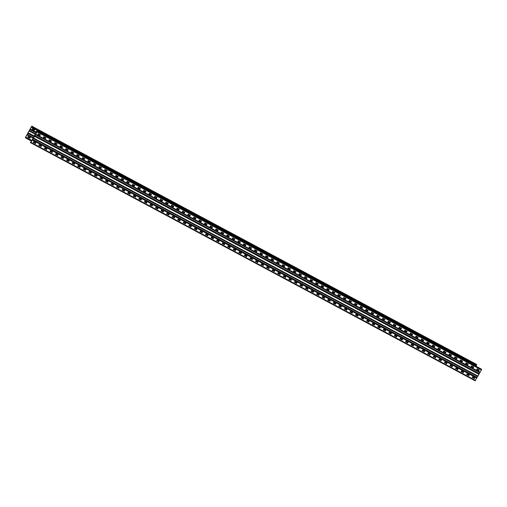 <?xml version="1.0" encoding="UTF-8"?>
<svg xmlns="http://www.w3.org/2000/svg" width="507" height="507" viewBox="0 0 507 507"><rect width="100%" height="100%" fill="white"/><g stroke="black" fill="none" stroke-linecap="round" stroke-linejoin="round"><path stroke-width="0.76" d="M32.233 126.585L476.713 364.641L476.352 365.585L31.871 127.53L32.233 126.585L31.808 126.167L25.35 137.581L31.814 140.978M468.943 375.402L466.789 374.242M457.827 369.451L455.673 368.291M452.276 366.472L450.115 365.319M446.718 363.494L444.563 362.34M435.608 357.543L433.447 356.389M430.05 354.57L427.895 353.417M424.492 351.592L422.337 350.438M413.382 345.641L411.228 344.487M407.824 342.669L405.67 341.509M402.273 339.69L400.112 338.537M391.157 333.739L389.002 332.586M385.605 330.76L383.444 329.607M380.047 327.788L377.892 326.635M368.938 321.837L366.776 320.684M363.38 318.859L361.225 317.705M357.822 315.886L355.667 314.733M346.712 309.935L344.557 308.776M341.154 306.957L338.999 305.803M335.596 303.985L333.441 302.825M324.486 298.027L322.332 296.874M318.928 295.055L316.774 293.902M313.377 292.076L311.222 290.923M302.261 286.125L300.106 284.972M296.709 283.153L294.548 282M291.151 280.175L288.996 279.021M280.041 274.224L277.88 273.07M274.483 271.251L272.329 270.092M268.925 268.273L266.771 267.119M257.816 262.322L255.661 261.168M252.258 259.343L250.103 258.19M246.706 256.371L244.545 255.217M235.59 250.42L233.435 249.267M230.039 247.441L227.877 246.288M224.481 244.469L222.326 243.309M213.371 238.518L211.21 237.358M207.813 235.54L205.658 234.386M202.255 232.567L200.1 231.407M191.145 226.61L188.991 225.457M185.587 223.638L183.433 222.484M180.029 220.659L177.875 219.506M168.92 214.708L166.765 213.555M163.362 211.736L161.207 210.576M157.81 208.757L155.655 207.604M146.694 202.806L144.539 201.653M141.142 199.834L138.981 198.674M135.584 196.855L133.43 195.702M124.475 190.905L122.314 189.751M118.917 187.926L116.762 186.772M113.359 184.954L111.204 183.8M102.249 179.003L100.094 177.849M96.691 176.024L94.536 174.871M91.14 173.052L88.979 171.892M80.024 167.101L77.869 165.941M74.472 164.122L72.311 162.969M68.914 161.144L66.759 159.99M57.804 155.193L55.643 154.039M52.246 152.22L50.092 151.067M46.688 149.242L44.534 148.088M35.579 143.291L33.424 142.137M31.688 141.212L25.889 138.107M32.271 129.044L34.387 130.179L34.787 129.551L34.501 130.217L32.29 129.082L32.682 128.398L34.844 129.602M45.903 135.477L45.814 135.8M51.461 138.455L51.372 138.779M57.018 141.434L56.93 141.751M62.576 144.406L62.481 144.729M68.128 147.385L68.039 147.708M73.686 150.357L73.597 150.68M79.244 153.336L79.155 153.659M84.796 156.308L84.707 156.631M107.021 168.21L106.933 168.533M112.579 171.189L112.491 171.512M118.131 174.167L118.042 174.484M123.689 177.139L123.6 177.463M129.247 180.118L129.158 180.441M134.799 183.09L134.71 183.414M140.357 186.069L140.268 186.392M145.915 189.041L145.826 189.365M168.134 200.943L168.045 201.266M173.692 203.922L173.603 204.245M179.25 206.9L179.161 207.217M184.802 209.873L184.713 210.196M190.359 212.851L190.271 213.168M195.917 215.824L195.829 216.147M201.469 218.802L201.38 219.125M207.027 221.774L206.938 222.098M229.253 233.676L229.164 234M234.811 236.655L234.722 236.978M240.362 239.634L240.274 239.95M245.92 242.606L245.832 242.929M251.478 245.584L251.39 245.901M257.03 248.557L256.941 248.88M262.588 251.535L262.499 251.859M268.146 254.508L268.057 254.831M290.365 266.409L290.277 266.733M295.923 269.388L295.835 269.711M301.481 272.367L301.392 272.684M307.033 275.339L306.944 275.662M312.591 278.318L312.502 278.635M318.149 281.29L318.06 281.613M323.7 284.269L323.612 284.592M329.258 287.241L329.17 287.564M351.484 299.143L351.395 299.466M357.036 302.121L356.947 302.445M362.594 305.1L362.505 305.417M368.152 308.072L368.063 308.395M373.71 311.051L373.615 311.368M379.261 314.023L379.173 314.346M384.819 317.002L384.731 317.325M390.377 319.974L390.289 320.297M407.045 328.904L406.956 329.227M412.597 331.876L412.508 332.199M418.155 334.854L418.066 335.178M423.713 337.827L423.624 338.15M429.264 340.805L429.176 341.129M434.822 343.784L434.733 344.101M440.38 346.756L440.291 347.08M445.932 349.735L445.843 350.058M451.49 352.707L451.401 353.03M457.048 355.686L456.959 356.009M473.715 364.609L473.627 364.932M30.274 137.517L29.919 138.221L27.765 137.061L29.919 138.221M29.862 138.164L30.268 137.543M31.871 127.53L32.106 126.813L31.675 126.395L30.179 128.892L36.688 132.378M475.642 365.205L475.293 365.826M40.402 132.581L38.234 131.37L38.038 131.636M45.953 135.559L43.792 134.349L43.596 134.615M51.511 138.531L49.35 137.321L49.147 137.587M57.069 141.51L54.902 140.3L54.705 140.566M62.621 144.482L60.46 143.272L60.263 143.538M68.179 147.461L66.018 146.25L65.815 146.517M73.737 150.433L71.373 149.489M79.288 153.412L77.127 152.201L76.931 152.468M84.846 156.384L82.489 155.44M90.404 159.363L88.237 158.152L88.041 158.418M95.962 162.335L93.599 161.391M101.514 165.314L99.353 164.103L99.157 164.369M107.072 168.292L104.905 167.082L104.708 167.348M112.63 171.265L110.463 170.054L110.266 170.32M118.182 174.243L116.021 173.033L115.824 173.299M123.74 177.216L121.572 176.005L121.376 176.271M129.298 180.194L127.13 178.984L126.934 179.25M134.849 183.166L132.492 182.222M140.407 186.145L138.246 184.935L138.043 185.201M145.965 189.117L143.601 188.173M151.517 192.096L149.356 190.886L149.159 191.152M157.075 195.068L154.711 194.124M162.633 198.047L160.465 196.836L160.269 197.103M168.185 201.025L166.023 199.815L165.827 200.081M173.743 203.998L171.581 202.787L171.379 203.053M179.301 206.976L177.133 205.766L176.937 206.032M184.852 209.949L182.691 208.738L182.495 209.004M190.41 212.927L188.249 211.717L188.046 211.983M195.968 215.9L193.604 214.955M201.52 218.878L199.359 217.668L199.162 217.934M207.078 221.851L204.714 220.906M212.636 224.829L210.468 223.619L210.272 223.885M218.187 227.801L215.83 226.857M223.745 230.78L221.584 229.57L221.382 229.836M229.303 233.759L226.94 232.808M234.855 236.731L232.694 235.521L232.498 235.787M240.413 239.71L238.252 238.499L238.056 238.765M245.971 242.682L243.804 241.471L243.607 241.738M251.529 245.661L249.362 244.45L249.165 244.716M257.081 248.633L254.723 247.689M262.639 251.611L260.471 250.401L260.275 250.667M268.197 254.584L265.833 253.639M273.748 257.562L271.587 256.352L271.391 256.618M279.306 260.535L276.942 259.59M284.864 263.513L282.697 262.303L282.5 262.569M290.416 266.486L288.058 265.541M295.974 269.464L293.813 268.254L293.61 268.52M301.532 272.443L299.364 271.232L299.168 271.498M307.084 275.415L304.922 274.205L304.726 274.471M312.642 278.394L310.48 277.183L310.278 277.449M318.2 281.366L315.836 280.422M323.751 284.345L321.59 283.134L321.394 283.4M329.309 287.317L326.945 286.373M334.867 290.296L332.7 289.085L332.503 289.351M340.419 293.268L338.061 292.324M345.977 296.246L343.816 295.036L343.613 295.302M351.535 299.219L349.171 298.274M357.086 302.197L354.925 300.987L354.729 301.253M362.644 305.176L360.483 303.966L360.281 304.232M368.202 308.148L366.035 306.938L365.839 307.204M373.754 311.127L371.593 309.916L371.397 310.183M379.312 314.099L376.948 313.155M384.87 317.078L382.703 315.867L382.506 316.134M390.422 320.05L388.064 319.106M395.98 323.029L393.819 321.818L393.622 322.084M401.538 326.001L399.174 325.057M407.096 328.98L404.928 327.769L404.732 328.035M412.647 331.952L410.29 331.008M418.205 334.931L416.038 333.72L415.841 333.986M423.763 337.909L421.596 336.699L421.399 336.965M429.315 340.881L427.154 339.671L426.957 339.937M434.873 343.86L432.705 342.65L432.509 342.916M440.431 346.832L438.263 345.622L438.067 345.888M445.983 349.811L443.821 348.601L443.625 348.867M451.541 352.783L449.177 351.839M457.099 355.762L454.931 354.551L454.735 354.818M462.65 358.734L460.293 357.79M468.208 361.713L466.047 360.502L465.844 360.769M473.766 364.685L471.402 363.741M30.122 128.835L30.147 129.71L28.024 132.695L34.527 136.174M27.974 132.644L27.993 133.518L25.553 137.067L26.022 137.879M30.325 137.593L28.158 136.383L27.771 137.067M469.07 375.174L466.915 374.014M457.96 369.223L455.806 368.063M452.402 366.244L450.248 365.091M446.844 363.266L444.69 362.112M435.735 357.315L433.58 356.161M430.177 354.342L428.022 353.189M424.625 351.364L422.464 350.21M413.509 345.413L411.354 344.259M407.958 342.44L405.796 341.281M402.4 339.462L400.245 338.308M391.29 333.511L389.129 332.358M385.732 330.532L383.577 329.379M380.174 327.56L378.019 326.407M369.064 321.609L366.91 320.456M363.506 318.63L361.352 317.477M357.955 315.658L355.794 314.505M346.839 309.707L344.684 308.548M341.281 306.729L339.126 305.575M335.729 303.756L333.574 302.597M324.613 297.799L322.458 296.646M319.061 294.827L316.907 293.673M313.503 291.848L311.349 290.695M302.394 285.897L300.239 284.744M296.836 282.925L294.681 281.772M291.278 279.946L289.123 278.793M280.168 273.995L278.013 272.842M274.61 271.023L272.455 269.863M269.059 268.045L266.897 266.891M257.943 262.094L255.788 260.94M252.391 259.115L250.23 257.962M246.833 256.143L244.678 254.989M235.723 250.192L233.562 249.038M230.165 247.213L228.011 246.06M224.607 244.241L222.453 243.081M213.498 238.29L211.343 237.13M207.94 235.311L205.785 234.158M202.388 232.333L200.227 231.179M191.272 226.382L189.117 225.228M185.714 223.41L183.559 222.256M180.162 220.431L178.008 219.278M169.046 214.48L166.892 213.327M163.495 211.508L161.34 210.348M157.937 208.529L155.782 207.376M146.827 202.578L144.672 201.425M141.269 199.606L139.114 198.446M135.711 196.627L133.556 195.474M124.602 190.676L122.447 189.523M119.044 187.698L116.889 186.544M113.492 184.725L111.331 183.572M102.376 178.775L100.221 177.615M96.824 175.796L94.663 174.642M91.266 172.824L89.112 171.664M80.157 166.873L77.996 165.713M74.599 163.894L72.444 162.741M69.041 160.915L66.886 159.762M57.931 154.965L55.776 153.811M52.373 151.992L50.218 150.839M46.821 149.014L44.66 147.86M35.705 143.063L33.551 141.909M26.168 137.758L26.96 138.246L26.168 137.758M28.024 138.747L28.81 139.241L28.024 138.747M29.875 139.742L30.661 140.23L29.875 139.742M33.639 141.757L33.297 142.416L35.515 143.557L35.845 142.892L33.627 141.77M46.568 149.527L44.401 148.342L46.568 149.527L46.967 148.849L44.736 147.727M46.872 148.912L46.543 148.665L46.904 148.862M52.525 151.872L50.332 150.661L49.965 151.346L52.126 152.499L52.519 151.821L50.294 150.699M52.43 151.891L52.094 151.644L52.462 151.84M55.859 153.659L55.523 154.318L57.678 155.478L58.083 154.85L55.852 153.678M66.975 159.61L66.632 160.269L68.851 161.41L69.186 160.751L66.962 159.629M69.098 160.82L68.768 160.573L69.142 160.725M74.409 164.388L72.184 163.197L72.526 162.589L73.255 163.045L72.59 162.57L74.744 163.729L74.409 164.388L74.7 163.704M74.656 163.793L72.558 162.563M79.96 167.361L77.742 166.169L78.084 165.561L78.813 166.023L78.141 165.548L80.29 166.695L79.96 167.361L80.258 166.676M91.076 173.312L88.864 172.184L89.194 171.512L89.923 171.974L89.257 171.499L91.418 172.703L91.076 173.312L91.368 172.627L89.226 171.493M96.628 176.29L94.422 175.156L94.752 174.49L95.481 174.947L94.809 174.471L96.976 175.682L96.628 176.29L96.926 175.606L94.777 174.471M96.881 175.695L96.545 175.447L96.907 175.644M102.344 178.521L100.297 177.482M113.238 185.232L111.071 184.047L113.238 185.232L113.638 184.554L111.413 183.433M113.549 184.624L113.213 184.377L113.574 184.573M119.196 187.584L117.003 186.373L116.635 187.051L118.796 188.211L119.189 187.533L116.965 186.411M119.101 187.603L118.771 187.349L119.132 187.546M122.529 189.371L122.193 190.03L124.348 191.183L124.754 190.562L122.523 189.384M133.645 195.322L133.303 195.981L135.521 197.122L135.857 196.463L133.633 195.334M135.768 196.526L135.439 196.279L135.813 196.437M141.079 200.094L138.861 198.959L139.197 198.294L139.926 198.757L139.26 198.281L141.421 199.485L141.079 200.094L141.371 199.409L139.229 198.275M146.631 203.073L144.413 201.881L144.755 201.273L145.484 201.729L144.812 201.254L146.96 202.407L146.631 203.073L146.929 202.388M155.541 207.889L157.69 209.042L155.516 207.857L155.864 207.224L156.593 207.68L155.928 207.205L158.089 208.415L157.747 209.023L158.038 208.339L155.896 207.205M157.994 208.428L157.658 208.181L158.026 208.377M161.422 210.196L163.628 211.33L163.298 211.996L163.596 211.311L161.448 210.177M163.552 211.406L163.216 211.159L163.577 211.356M168.799 214.993L166.632 213.808L168.799 214.993L169.192 214.315L166.968 213.194M178.09 219.125L177.754 219.785L179.909 220.944L180.315 220.317L178.084 219.144M180.219 220.33L179.884 220.082L180.245 220.279M183.648 222.104L183.312 222.763L185.524 223.904L185.86 223.238L183.635 222.117M185.771 223.308L185.442 223.061L185.803 223.257M189.206 225.076L188.864 225.735L191.082 226.876L191.418 226.217L189.193 225.095M200.316 231.027L199.98 231.693L202.192 232.827L202.534 232.168L200.303 231.046M202.439 232.238L200.341 231.008M207.75 235.806L205.531 234.665L205.874 234.006L206.603 234.462L205.931 233.987L208.092 235.197L207.75 235.806L208.041 235.121L205.899 233.987M213.308 238.778L211.083 237.587L211.425 236.978L212.154 237.441L211.482 236.965L213.643 238.119L213.308 238.778L213.599 238.094M222.541 242.929L224.747 244.063L224.417 244.729L224.709 244.044L222.567 242.91M224.664 244.14L224.335 243.892L224.696 244.089M229.912 247.727L227.744 246.541L229.912 247.727L230.311 247.048L228.087 245.927M230.222 247.112L229.886 246.865L230.254 247.061M235.47 250.699L233.302 249.514L235.47 250.699L235.869 250.021L233.645 248.899M244.761 254.837L244.425 255.496L246.579 256.65L246.985 256.029L244.754 254.85M246.89 256.041L246.554 255.794L246.922 255.991M31.795 126.161L476.713 364.641M481.504 369.983L37.03 131.928L36.745 130.945L481.213 368.995L481.504 369.983L479.597 372.582L479.026 374.356L477.448 376.39L475.192 380.833L30.737 142.784L30.306 142.023L31.016 142.404M475.205 380.839L30.724 142.778L32.505 139.742L30.851 142.549M37.03 131.928L35.712 134.247L37.043 131.586L36.612 131.167L36.219 131.731L36.859 132.074M478.957 370.649L476.732 369.457L477.138 368.836L479.286 369.983L478.957 370.649L479.248 369.964M471.174 366.485L473.342 367.695L471.168 366.504L471.58 365.858L473.728 367.011L473.399 367.676L473.741 367.068M465.622 363.506L467.784 364.717L465.616 363.532L466.022 362.879L468.17 364.032L467.841 364.698L468.138 364.013M460.064 360.534L462.226 361.745L460.058 360.553L460.407 359.926L462.625 361.066L462.289 361.725L462.631 361.117M456.731 358.747L454.506 357.555L454.912 356.928L457.061 358.081L456.731 358.747L457.022 358.062M451.173 355.775L448.955 354.583L449.354 353.956L451.515 355.109L451.173 355.775L451.471 355.084M445.621 352.796L443.397 351.604L443.796 350.977L445.957 352.137L445.621 352.796L445.913 352.112M440.063 349.824L437.839 348.632L438.244 348.005L440.393 349.152L440.063 349.824L440.355 349.133M432.294 345.704L432.686 345.026L434.835 346.18L434.505 346.845L434.803 346.161M434.505 346.845L432.3 345.711M428.954 343.866L426.729 342.681L427.128 342.054L429.29 343.207L428.954 343.866L429.245 343.182M423.396 340.894L421.171 339.703L421.577 339.075L423.725 340.229L423.396 340.894L423.687 340.21M415.62 336.73L417.781 337.935L415.613 336.749L416.019 336.103L418.167 337.25L417.838 337.916L418.136 337.231M410.062 333.752L412.223 334.962L410.055 333.771L410.404 333.143L412.622 334.284L412.286 334.943L412.628 334.335M404.504 330.773L406.671 331.984L404.497 330.798L404.846 330.165L407.058 331.299L406.728 331.965L407.07 331.356M398.946 327.801L401.113 329.011L398.946 327.82L399.351 327.173L401.5 328.327L401.17 328.992L401.468 328.308M393.407 324.879L395.555 326.033L393.394 324.822L393.793 324.195L395.954 325.355L395.612 326.014L395.91 325.329M390.06 323.041L387.836 321.85L388.242 321.223L390.39 322.37L390.06 323.041L390.352 322.357M384.502 320.063L382.278 318.871L382.684 318.244L384.832 319.397L384.502 320.063L384.8 319.378M378.944 317.09L376.726 315.899L377.126 315.272L379.287 316.425L378.944 317.09L379.242 316.4M373.393 314.112L371.168 312.92L371.574 312.293L373.722 313.446L373.393 314.112L373.684 313.427M365.617 309.999L366.016 309.321L368.164 310.468L367.835 311.133L368.133 310.449M367.835 311.133L365.629 310.005M362.277 308.161L360.059 306.969L360.458 306.342L362.619 307.502L362.277 308.161L362.575 307.476M354.501 303.997L356.662 305.201L354.494 304.016L354.906 303.37L357.055 304.517L356.725 305.182L357.017 304.498M348.943 301.019L351.11 302.229L348.936 301.044L349.348 300.391L351.497 301.545L351.167 302.21L351.509 301.602M343.391 298.04L345.552 299.25L343.385 298.065L343.733 297.432L345.951 298.572L345.609 299.231L345.958 298.623M337.833 295.068L339.994 296.278L337.827 295.087L338.175 294.459L340.387 295.594L340.058 296.259L340.4 295.651M332.294 292.146L334.443 293.3L332.275 292.089L332.681 291.462L334.835 292.621L334.5 293.28L334.791 292.596M328.942 290.308L326.723 289.117L327.123 288.489L329.284 289.643L328.942 290.308L329.239 289.624M323.39 287.33L321.165 286.138L321.571 285.511L323.72 286.664L323.39 287.33L323.681 286.645M317.832 284.357L315.608 283.166L316.013 282.538L318.162 283.686L317.832 284.357L318.123 283.667M312.274 281.379L310.056 280.187L310.455 279.56L312.616 280.72L312.274 281.379L312.572 280.694M306.722 278.4L304.498 277.215L304.903 276.588L307.046 277.735L306.722 278.4L307.014 277.716M298.946 274.287L299.345 273.609L301.494 274.762L301.164 275.428L301.456 274.743M301.164 275.428L298.959 274.293M293.388 271.264L295.549 272.468L293.382 271.283L293.787 270.637L295.949 271.79L295.606 272.449L295.904 271.765M287.83 268.285L289.991 269.496L287.824 268.311L288.172 267.677L290.378 268.811L290.055 269.477L290.397 268.868M282.272 265.307L284.44 266.517L282.266 265.332L282.621 264.698L284.826 265.833L284.497 266.498L284.839 265.89M276.721 262.334L278.882 263.545L276.714 262.353L277.063 261.726L279.281 262.867L278.939 263.526L279.287 262.918M273.387 260.547L271.163 259.356L271.562 258.728L273.723 259.888L273.387 260.547L273.679 259.863M267.829 257.575L265.605 256.384L266.01 255.756L268.159 256.903L267.829 257.575L268.121 256.891M262.271 254.596L260.053 253.405L260.452 252.778L262.601 253.931L262.271 254.596L262.569 253.912M256.719 251.624L254.495 250.433L254.894 249.805L257.043 250.952L256.719 251.624L257.011 250.933M248.943 247.505L249.343 246.827L251.491 247.98L251.161 248.645L251.453 247.961M251.161 248.645L248.956 247.511M245.603 245.667L243.379 244.482L243.785 243.854L245.933 245.001L245.603 245.667L245.901 244.982M240.045 242.695L237.827 241.503L238.227 240.876L240.375 242.029L240.045 242.695L240.343 242.01M232.269 238.531L234.437 239.735L232.263 238.55L232.675 237.903L234.823 239.05L234.494 239.716L234.785 239.031M226.711 235.552L228.879 236.763L226.711 235.578L227.117 234.925L229.265 236.078L228.936 236.744L229.278 236.135M221.16 232.574L223.321 233.784L221.153 232.599L221.502 231.965L223.707 233.1L223.378 233.765L223.726 233.157M215.602 229.601L217.769 230.812L215.595 229.62L216.007 228.974L218.156 230.127L217.826 230.793L218.168 230.184M210.05 226.673L210.449 225.995L212.604 227.155L212.268 227.814L212.566 227.13M212.268 227.814L210.063 226.686M206.71 224.842L204.492 223.65L204.891 223.023L207.04 224.17L206.71 224.842L207.008 224.157M201.159 221.863L198.934 220.672L199.34 220.044L201.488 221.198L201.159 221.863L201.45 221.179M195.601 218.891L193.376 217.699L193.782 217.072L195.93 218.219L195.601 218.891L195.892 218.2M190.043 215.912L187.824 214.721L188.224 214.093L190.372 215.247L190.043 215.912L190.34 215.228M184.491 212.934L182.267 211.749L182.672 211.121L184.821 212.268L184.491 212.934L184.782 212.249M178.933 209.961L176.709 208.77L177.114 208.143L179.263 209.296L178.933 209.961L179.225 209.277M171.157 205.798L173.318 207.002L171.151 205.817L171.556 205.17L173.705 206.317L173.375 206.983L173.673 206.298M165.599 202.819L167.76 204.029L165.593 202.844L165.941 202.211L168.153 203.345L167.823 204.01L168.166 203.402M160.047 199.897L160.446 199.219L162.595 200.366L162.265 201.032L162.608 200.423M162.265 201.032L160.06 199.904M154.489 196.868L156.65 198.079L154.483 196.887L154.831 196.26L157.05 197.4L156.707 198.06L157.056 197.451M151.156 195.081L148.931 193.889L149.337 193.262L151.492 194.422L151.156 195.081L151.447 194.396M145.598 192.109L143.373 190.917L143.779 190.29L145.927 191.443L145.598 192.109L145.889 191.424M140.04 189.13L137.822 187.939L138.221 187.311L140.369 188.465L140.04 189.13L140.338 188.446M134.488 186.158L132.264 184.966L132.663 184.339L134.824 185.492L134.488 186.158L134.78 185.467M128.93 183.179L126.706 181.988L127.111 181.36L129.26 182.514L128.93 183.179L129.222 182.495M123.372 180.207L121.154 179.015L121.553 178.388L123.702 179.535L123.372 180.207L123.67 179.516M117.82 177.228L115.596 176.037L115.995 175.409L118.156 176.569L117.82 177.228L118.112 176.544M112.262 174.25L110.038 173.064L110.444 172.437L112.592 173.584L112.262 174.25L112.554 173.565M104.486 170.086L106.647 171.296L104.48 170.111L104.829 169.477L107.034 170.612L106.704 171.277L107.053 170.669M98.928 167.114L101.089 168.318L98.922 167.133L99.271 166.499L101.489 167.64L101.153 168.299L101.495 167.69M93.377 164.186L93.776 163.508L95.924 164.661L95.595 165.326L95.937 164.718M95.595 165.326L93.389 164.192M90.037 162.348L87.812 161.156L88.218 160.535L90.366 161.682L90.037 162.348L90.335 161.663M84.479 159.375L82.261 158.184L82.66 157.557L84.821 158.716L84.479 159.375L84.777 158.691M78.927 156.397L76.703 155.205L77.108 154.578L79.257 155.731L78.927 156.397L79.219 155.712M71.151 152.284L71.55 151.606L73.699 152.753L73.369 153.425L73.667 152.74M73.369 153.425L71.164 152.29M67.811 150.446L65.593 149.254L65.992 148.627L68.153 149.787L67.811 150.446L68.109 149.761M62.26 147.474L60.035 146.282L60.441 145.655L62.589 146.802L62.26 147.474L62.551 146.783M54.483 143.354L54.883 142.676L57.031 143.83L56.702 144.495L56.999 143.811M56.702 144.495L54.496 143.361M48.926 140.331L51.087 141.535L48.919 140.35L49.325 139.704L51.486 140.857L51.144 141.516L51.441 140.832M45.592 138.544L43.368 137.353L43.773 136.725L45.922 137.879L45.592 138.544L45.934 137.936M37.81 134.38L39.977 135.584L37.803 134.399L38.215 133.753L40.364 134.9L40.034 135.565L40.376 134.957M472.213 377.449L474.375 378.659L472.207 377.474L472.613 376.821L474.761 377.975L474.432 378.64L474.729 377.956M466.655 374.477L468.823 375.681L466.649 374.496L467.061 373.849L469.209 374.996L468.88 375.662L469.171 374.977L467.029 373.843M463.322 372.689L461.097 371.498L461.503 370.871L463.652 372.024L463.322 372.689L463.664 372.081M457.764 369.711L455.559 368.583L455.945 367.898L458.113 369.102L457.764 369.711L458.062 369.026L455.913 367.892M452.212 366.738L450.007 365.604L450.393 364.92L452.555 366.13L452.212 366.738L452.504 366.054L450.362 364.913M446.654 363.76L444.449 362.625L444.835 361.941L446.997 363.151L446.654 363.76L446.946 363.075L444.804 361.941M438.885 359.647L439.277 358.969L441.426 360.116L441.096 360.788L441.394 360.103M441.096 360.788L438.891 359.653M435.545 357.809L433.32 356.617L433.726 355.99L435.874 357.143L435.545 357.809L435.836 357.124M429.987 354.837L427.762 353.645L428.168 353.018L430.316 354.165L429.987 354.837L430.278 354.146M422.217 350.717L422.61 350.039L424.758 351.193L424.429 351.858L424.727 351.174M424.429 351.858L422.223 350.724M416.653 347.694L418.814 348.898L416.646 347.713L417.058 347.067L419.207 348.214L418.877 348.879L419.169 348.195M411.095 344.716L413.262 345.926L411.088 344.741L411.5 344.088L413.649 345.242L413.319 345.907L413.611 345.223L411.469 344.088M405.543 341.743L407.704 342.947L405.537 341.762L405.942 341.116L408.091 342.263L407.761 342.928L408.059 342.244M399.998 338.822L402.146 339.975L399.979 338.79L400.391 338.137L402.552 339.348L402.209 339.956L402.501 339.272L400.359 338.137M396.651 336.978L394.427 335.786L394.833 335.165L396.981 336.312L396.651 336.978L396.943 336.293M391.093 334.005L388.875 332.814L389.275 332.186L391.423 333.34L391.093 334.005L391.391 333.321M383.717 329.208L385.878 330.368L385.542 331.027L385.833 330.342L383.691 329.208L383.324 329.886L385.485 330.976M385.542 331.027L383.33 329.892M379.984 328.054L377.759 326.863L378.165 326.235L380.313 327.383L379.984 328.054L380.275 327.37M372.214 323.935L372.607 323.257L374.755 324.41L374.426 325.076L374.724 324.391M374.426 325.076L372.22 323.941M368.874 322.103L366.65 320.912L367.049 320.285L369.21 321.438L368.874 322.103L369.166 321.413M363.316 319.125L361.092 317.933L361.497 317.306L363.646 318.459L363.316 319.125L363.608 318.44M355.54 314.961L357.701 316.165L355.534 314.98L355.939 314.334L358.088 315.481L357.758 316.146L358.056 315.462M349.982 311.982L352.143 313.193L349.976 312.008L350.324 311.374L352.542 312.515L352.207 313.174L352.549 312.565M344.424 309.01L346.592 310.214L344.418 309.029L344.83 308.383L346.978 309.53L346.649 310.195L346.94 309.511L344.798 308.376M338.885 306.089L341.034 307.242L338.866 306.032L339.272 305.404L341.42 306.558L341.091 307.223L341.388 306.539M335.533 304.244L333.327 303.116L333.714 302.432L335.881 303.636L335.533 304.244L335.83 303.56L333.682 302.425M329.981 301.272L327.756 300.081L328.162 299.453L330.311 300.607L329.981 301.272L330.272 300.588M324.423 298.293L322.199 297.102L322.604 296.475L324.753 297.628L324.423 298.293L324.721 297.609M318.865 295.321L316.647 294.13L317.046 293.502L319.195 294.649L318.865 295.321L319.163 294.637M313.313 292.343L311.089 291.151L311.494 290.524L313.643 291.677L313.313 292.343L313.605 291.658M305.537 288.23L305.936 287.551L308.085 288.698L307.755 289.37L308.053 288.679M307.755 289.37L305.55 288.236M302.197 286.392L299.979 285.2L300.378 284.573L302.54 285.733L302.197 286.392L302.495 285.707M294.421 282.228L296.582 283.432L294.415 282.247L294.827 281.6L296.975 282.748L296.646 283.413L296.937 282.729M288.863 279.249L291.031 280.46L288.857 279.275L289.269 278.622L291.417 279.775L291.088 280.441L291.379 279.756L289.237 278.622M283.312 276.277L285.473 277.481L283.305 276.296L283.654 275.669L285.872 276.803L285.53 277.462L285.878 276.854M279.978 274.49L277.766 273.355L278.159 272.671L280.32 273.881L279.978 274.49L280.27 273.805L278.128 272.671M274.42 271.511L272.202 270.377L272.601 269.699L274.762 270.903L274.42 271.511L274.712 270.827L272.57 269.692M268.862 268.539L266.657 267.404L267.043 266.72L269.211 267.93L268.862 268.539L269.16 267.854L267.012 266.72M263.31 265.56L261.086 264.369L261.492 263.741L263.64 264.895L263.31 265.56L263.602 264.876M255.534 261.447L255.934 260.769L258.082 261.916L257.752 262.588L258.044 261.904M257.752 262.588L255.547 261.454M252.194 259.609L249.976 258.418L250.376 257.79L252.537 258.95L252.194 259.609L252.492 258.925M238.867 252.518L239.266 251.84L241.414 252.993L241.085 253.658L241.376 252.974M241.085 253.658L238.879 252.524M233.309 249.495L233.651 248.886L235.685 249.938M227.751 246.516L228.093 245.908M222.193 243.544L224.36 244.748L222.186 243.563L222.541 242.935M216.654 240.622L218.802 241.776L216.635 240.591L217.04 239.938L219.201 241.098L218.859 241.757L219.208 241.148M199.98 231.693L202.078 232.795L202.54 232.219M196.64 229.855L194.415 228.663L194.815 228.036L196.963 229.189L196.64 229.855L196.931 229.17M172.19 216.762L174.357 217.966L172.184 216.781L172.595 216.134L174.744 217.281L174.414 217.953L174.706 217.262M166.632 213.783L166.98 213.174L169.015 214.233M161.08 210.811L163.241 212.015L161.074 210.83L161.422 210.202M152.189 206.045L149.964 204.86L150.37 204.232L152.518 205.379L152.189 206.045L152.487 205.36M129.963 194.143L127.745 192.952L128.144 192.324L130.293 193.478L129.963 194.143L130.261 193.459M111.077 184.028L111.42 183.42M105.519 181.05L107.68 182.26L105.513 181.075L105.925 180.422L108.073 181.576L107.744 182.241L108.086 181.633M99.968 178.128L100.367 177.45L102.515 178.597L102.186 179.263L102.528 178.654M102.186 179.263L99.98 178.134M85.518 170.339L83.294 169.148L83.699 168.52L85.848 169.674L85.518 170.339L85.81 169.655M63.293 158.438L61.074 157.246L61.474 156.619L63.622 157.766L63.293 158.438L63.59 157.753M44.407 148.317L44.749 147.708M38.849 145.344L41.01 146.548L38.843 145.363L39.191 144.736L41.409 145.87L41.073 146.529L41.416 145.921M479.026 374.356L34.552 136.301L33.563 138.05L34.527 135.426L35.661 134.19M478.842 370.617L476.726 369.483M456.617 358.709L454.526 357.612M451.059 355.737L448.968 354.64M445.507 352.758L443.41 351.662M439.949 349.786L437.858 348.689M434.391 346.807L432.281 345.679M428.833 343.835L426.723 342.7M423.282 340.856L421.165 339.728M389.946 323.003L387.855 321.907M384.388 320.025L382.297 318.928M378.83 317.052L376.739 315.956M373.279 314.074L371.162 312.946M367.721 311.102L365.604 309.967M362.163 308.123L360.052 306.995M328.828 290.27L326.736 289.174M323.276 287.292L321.178 286.195M317.718 284.319L315.627 283.223M312.16 281.341L310.05 280.213M306.608 278.368L304.492 277.234M301.05 275.39L298.934 274.262M273.267 260.516L271.175 259.419M267.715 257.537L265.624 256.441M262.157 254.558L260.066 253.462M256.599 251.586L254.508 250.49M251.047 248.607L248.931 247.479M245.489 245.635L243.379 244.501M239.931 242.657L237.821 241.528M212.154 227.782L210.037 226.648M206.596 224.804L204.505 223.707M201.045 221.825L198.947 220.729M195.487 218.853L193.37 217.718M189.929 215.874L187.818 214.746M184.377 212.902L182.26 211.768M178.819 209.923L176.702 208.795M162.151 201L160.035 199.866M151.042 195.049L148.944 193.953M145.484 192.071L143.367 190.936M139.926 189.092L137.834 187.996M134.374 186.12L132.276 185.023M128.816 183.141L126.699 182.013M123.258 180.169L121.148 179.034M117.7 177.19L115.59 176.062M112.148 174.218L110.032 173.083M95.481 165.288L93.364 164.154M89.923 162.316L87.831 161.22M84.365 159.337L82.273 158.241M78.813 156.359L76.696 155.231M73.255 153.387L71.145 152.252M67.697 150.408L65.587 149.28M62.146 147.436L60.029 146.301M56.588 144.457L54.471 143.329M45.478 138.506L43.361 137.378M463.208 372.651L461.117 371.555M457.65 369.679L455.559 368.583M452.098 366.7L450.007 365.604M446.54 363.728L444.449 362.625M440.982 360.75L438.872 359.615M435.431 357.771L433.314 356.643M429.873 354.799L427.756 353.664M424.315 351.82L422.204 350.692M396.537 336.946L394.446 335.849M390.979 333.967L388.888 332.871M379.87 328.016L377.753 326.882M374.312 325.038L372.201 323.91M368.754 322.065L366.643 320.931M363.202 319.087L361.085 317.959M335.419 304.213L333.327 303.116M329.867 301.234L327.776 300.138M324.309 298.262L322.218 297.165M318.751 295.283L316.641 294.149M313.199 292.305L311.083 291.176M307.641 289.332L305.531 288.198M302.083 286.354L299.973 285.226M279.864 274.452L277.766 273.355M274.306 271.479L272.215 270.383M268.748 268.501L266.657 267.404M263.196 265.529L261.099 264.432M257.638 262.55L255.522 261.416M252.08 259.571L249.97 258.443M244.792 254.812L246.934 255.946M246.985 256.029L246.529 256.599L244.412 255.465M240.971 253.62L238.854 252.492M235.818 250.021L235.413 250.648M228.125 245.889L230.267 247.023L229.861 247.67M213.187 238.746L211.096 237.65M207.636 235.768L205.544 234.671M196.52 229.817L194.409 228.682M191.367 226.217L190.968 226.838L188.851 225.71M183.673 222.079L185.822 223.213M185.873 223.295L185.41 223.866L183.3 222.731M178.115 219.106L180.264 220.241M180.315 220.317L179.852 220.887L177.742 219.759M169.199 214.366L168.742 214.936M152.075 206.013L149.983 204.917M146.517 203.034L144.425 201.938M140.965 200.062L138.874 198.966M133.671 195.296L135.813 196.45L135.464 197.065L133.29 195.949M129.849 194.105L127.739 192.977M124.697 190.505L124.297 191.133L122.181 189.998M118.796 188.211L119.145 187.508M118.739 188.154L116.623 187.026M111.445 183.395L113.593 184.529M113.644 184.605L113.181 185.182M102.072 179.231L99.955 178.096M96.514 176.252L94.422 175.156M90.962 173.28L88.864 172.184M85.404 170.301L83.287 169.173M79.846 167.329L77.755 166.233M74.295 164.35L72.178 163.216M67 159.591L69.142 160.738L68.794 161.359L66.62 160.244M63.179 158.399L61.068 157.265M58.026 154.8L57.621 155.421L55.51 154.293M52.126 152.499L52.474 151.796M52.069 152.449L49.952 151.314M44.774 147.689L46.923 148.824L46.511 149.47M35.858 142.949L35.401 143.519L33.285 142.391M479.958 372.544L35.477 134.482L35.712 134.247L480.192 372.303M477.803 376.346L33.329 138.291L33.563 138.05L478.038 376.112M33.329 138.291L32.917 138.278L33.506 137.993M477.448 376.39L32.974 138.329L32.429 139.286L32.505 139.742L476.979 377.797M32.917 138.278L32.372 139.957M35.477 134.482L34.66 135.933L479.134 373.995M30.845 142.543L30.306 142.023M36.745 130.945L36.219 131.731M41.162 146.219L40.04 145.135M63.381 158.127L62.26 157.037M85.607 170.029L84.485 168.945M85.74 169.794L85.328 169.395M107.833 181.931L106.711 180.847M130.052 193.832L128.93 192.749M152.277 205.734L151.156 204.651M152.411 205.5L151.999 205.101M174.503 217.636L173.381 216.552M196.729 229.544L195.607 228.454M196.862 229.31L196.443 228.911M218.948 241.446L217.826 240.362M219.081 241.212L218.669 240.812M241.174 253.348L240.052 252.264M263.399 265.25L262.277 264.166M263.532 265.015L263.114 264.616M285.618 277.152L284.497 276.068M307.844 289.06L306.722 287.97M330.07 300.962L328.948 299.878M330.203 300.727L329.791 300.328M352.295 312.863L351.174 311.78M374.515 324.765L373.393 323.681M396.74 336.667L395.618 335.583M396.873 336.433L396.461 336.033M418.966 348.569L417.844 347.485M441.185 360.477L440.063 359.387M463.411 372.379L462.289 371.295M463.544 372.144L463.132 371.745M31.491 126.573L32.112 126.902M29.019 130.945L35.211 134.266M26.865 134.748L33.063 138.069M25.553 137.067L32.061 140.553M30.154 128.981L36.637 132.454M27.042 134.456L33.12 138.012M27.999 132.79L34.489 136.263M28.126 133.062L34.4 136.421M27.942 133.461L34.172 136.82M27.454 134.469L33.633 137.777M27.283 134.532L33.164 137.98M29.197 130.654L35.275 134.203M29.438 130.73L35.319 134.178M29.609 130.667L35.782 133.975M30.09 129.659L36.32 133.018M38.057 133.949L40.211 135.103M43.608 136.922L45.769 138.075M49.166 139.9L51.321 141.054M54.724 142.873L56.879 144.032M60.276 145.851L62.437 147.005M65.834 148.824L67.989 149.983M71.392 151.802L73.547 152.956M76.944 154.774L79.105 155.934M82.502 157.753L84.656 158.906M88.06 160.732L90.214 161.885M93.618 163.704L95.772 164.857M99.169 166.683L101.324 167.836M104.727 169.655L106.882 170.808M110.285 172.633L112.44 173.787M115.837 175.606L117.992 176.766M121.395 178.584L123.55 179.738M126.953 181.557L129.108 182.716M132.504 184.535L134.659 185.689M138.062 187.508L140.217 188.667M143.62 190.486L145.775 191.64M149.172 193.465L151.333 194.618M154.73 196.437L156.885 197.591M160.288 199.416L162.443 200.569M165.84 202.388L168.001 203.541M171.398 205.367L173.552 206.52M176.956 208.339L179.11 209.492M182.507 211.318L184.668 212.471M188.065 214.29L190.22 215.45M193.623 217.269L195.778 218.422M199.175 220.241L201.336 221.401M204.733 223.219L206.888 224.373M210.291 226.198L212.446 227.351M215.843 229.17L218.004 230.324M221.401 232.149L223.555 233.302M226.959 235.121L229.113 236.275M232.51 238.1L234.671 239.253M238.068 241.072L240.223 242.226M243.626 244.051L245.781 245.204M249.184 247.023L251.339 248.183M254.736 250.002L256.891 251.155M260.294 252.974L262.449 254.134M265.852 255.953L268.007 257.106M271.403 258.931L273.558 260.085M276.961 261.904L279.116 263.057M282.519 264.882L284.674 266.036M288.071 267.854L290.226 269.008M293.629 270.833L295.784 271.986M299.187 273.805L301.342 274.959M304.739 276.784L306.9 277.937M310.297 279.756L312.451 280.916M315.855 282.735L318.009 283.888M321.406 285.707L323.567 286.867M326.964 288.686L329.119 289.839M332.522 291.664L334.677 292.818M338.074 294.637L340.235 295.79M343.632 297.615L345.787 298.769M349.19 300.588L351.345 301.741M354.742 303.566L356.903 304.72M360.3 306.539L362.454 307.692M365.858 309.517L368.012 310.671M371.409 312.489L373.57 313.649M376.967 315.468L379.122 316.622M382.525 318.44L384.68 319.6M388.077 321.419L390.238 322.572M393.635 324.391L395.79 325.551M399.193 327.37L401.348 328.523M404.751 330.349L406.906 331.502M410.302 333.321L412.457 334.474M415.86 336.299L418.015 337.453M421.418 339.272L423.573 340.425M426.97 342.25L429.125 343.404M432.528 345.223L434.683 346.382M438.086 348.201L440.241 349.355M443.638 351.174L445.792 352.333M449.196 354.152L451.35 355.306M454.754 357.124L456.908 358.284M460.305 360.103L462.466 361.257M465.863 363.082L468.018 364.235M471.421 366.054L473.576 367.207M30.281 129.26L36.548 132.612M25.477 137.353L31.916 140.8M33.665 141.738L35.674 142.809M55.884 153.64L57.899 154.717M78.11 165.542L80.239 166.721M122.561 189.345L124.538 190.391M144.78 201.254L146.91 202.426M189.231 225.057L191.209 226.103M211.451 236.959L213.466 238.037M250.344 257.79L252.543 259.001M255.902 260.763L257.911 261.827M294.795 281.594L296.988 282.805M300.347 284.573L302.546 285.783M311.463 290.524L313.656 291.734M317.014 293.496L319.214 294.713M322.572 296.475L324.714 297.622M339.24 305.404L341.439 306.615M355.908 314.327L358.107 315.538M361.466 317.306L363.658 318.516M367.017 320.278L369.216 321.495M378.133 326.229L380.326 327.446M389.243 332.18L391.385 333.333M405.911 341.11L408.11 342.32M422.578 350.039L424.777 351.25M428.136 353.011L430.329 354.222M433.694 355.99L435.887 357.201M31.808 126.167L476.282 364.229M32.087 127.149L476.567 365.205M475.566 380.484L31.085 142.423M476.878 378.165L32.397 140.103M477.562 376.27L33.088 138.208M476.91 377.341L32.429 139.286M476.853 377.525L32.245 139.685M479.007 373.722L34.394 135.882M479.058 373.539L34.584 135.477M479.597 372.582L35.065 134.469M479.717 372.468L35.243 134.406M481.65 369.419L37.176 131.357M37.049 131.681L36.434 131.351M41.118 146.301L39.761 144.989M40.731 146.377L39.134 144.831M63.337 158.203L61.981 156.891M62.957 158.279L61.36 156.739M85.563 170.105L84.206 168.793M85.176 170.181L83.585 168.641M85.734 169.807L85.284 169.37M107.788 182.007L106.432 180.695M107.402 182.083L105.805 180.543M130.014 193.908L128.658 192.597M129.627 193.985L128.03 192.445M152.233 205.817L150.877 204.505M151.846 205.893L150.256 204.346M152.404 205.512L151.961 205.082M174.459 217.718L173.102 216.407M174.072 217.795L172.481 216.248M196.684 229.62L195.328 228.308M196.298 229.696L194.701 228.156M196.855 229.316L196.405 228.885M218.904 241.522L217.547 240.21M218.523 241.598L216.926 240.058M219.075 241.224L218.631 240.787M241.129 253.424L239.773 252.112M240.743 253.5L239.152 251.96M263.355 265.326L261.999 264.02M262.968 265.408L261.371 263.862M263.526 265.028L263.076 264.597M285.58 277.234L284.224 275.922M285.194 277.31L283.597 275.764M307.8 289.136L306.443 287.824M307.413 289.212L305.822 287.665M330.025 301.038L328.669 299.726M329.639 301.114L328.048 299.574M330.196 300.733L329.746 300.302M352.251 312.939L350.895 311.628M351.864 313.015L350.267 311.475M374.47 324.841L373.114 323.529M374.09 324.917L372.493 323.377M396.696 336.743L395.34 335.438M396.309 336.825L394.719 335.279M396.867 336.445L396.417 336.014M418.921 348.651L417.565 347.339M418.535 348.727L416.938 347.181M441.147 360.553L439.791 359.241M440.76 360.629L439.163 359.089M463.366 372.455L462.01 371.143M462.98 372.531L461.389 370.991M463.537 372.157L463.094 371.72M481.213 368.995L36.738 130.939"/></g></svg>
